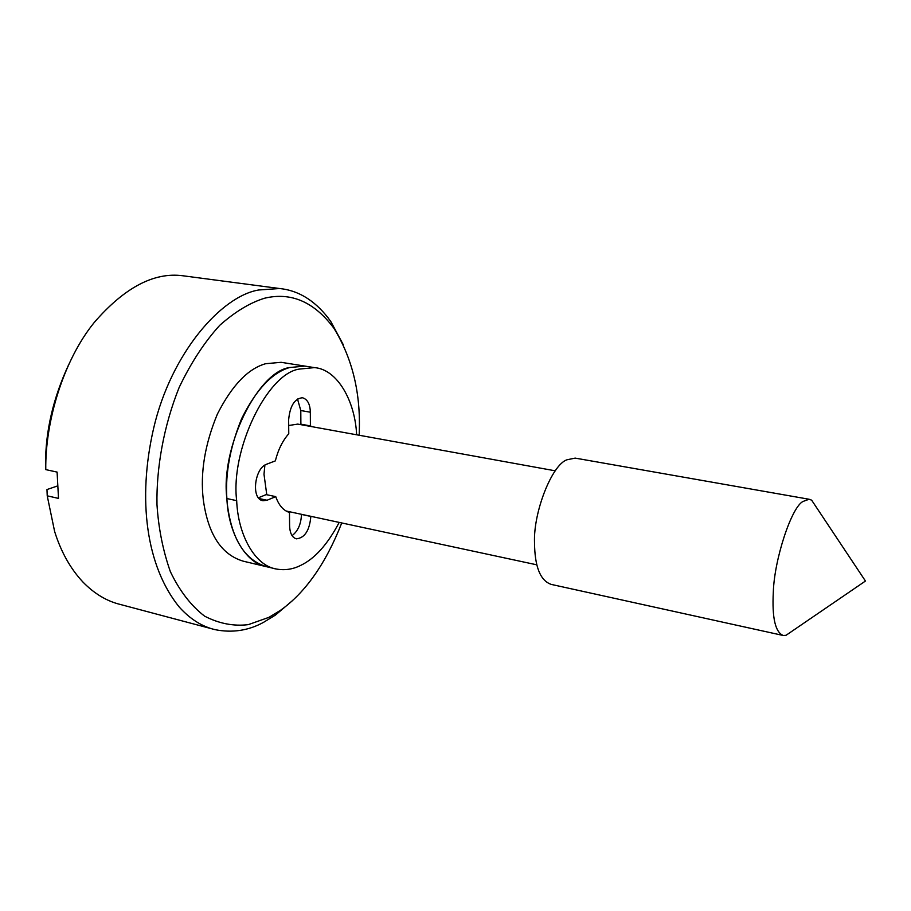 <?xml version="1.0" encoding="UTF-8"?>
<svg xmlns="http://www.w3.org/2000/svg" width="911" height="911" viewBox="0 0 911 911"><rect width="100%" height="100%" fill="white"/><g stroke="black" fill="none" stroke-linecap="round" stroke-linejoin="round"><path stroke-width="1.37" d="M339.188 522.413C327.584 544.425 314.728 558.762 300.619 565.424C292.886 569.329 284.79 570.525 276.329 569.022C254.921 565.742 237.953 534.803 236.678 500.651C230.267 450.114 267.208 373.521 299.275 369.092L314.454 367.623C337.252 369.262 355.096 400.851 356.634 434.786M270.806 567.359L266.866 566.779C245.332 563.465 228.228 532.593 226.885 498.556C220.36 448.166 257.357 371.904 289.584 367.543L304.855 366.097L289.584 367.543C272.161 372.588 256.196 389.589 241.688 418.536C229.173 449.169 224.413 477.945 227.42 504.853C231.929 539.756 245.082 560.402 266.866 566.779L270.806 567.359M310.845 516.321L310.845 516.446C309.569 530.464 304.752 537.923 296.417 538.834C292.203 537.661 289.937 533.356 289.596 525.909L289.47 512.46C283.355 510.57 278.789 505.298 275.748 496.632L267.037 500.241L262.983 500.743C250.764 499.148 254.613 468.129 266.559 464.246L275.338 460.886C278.162 449.715 282.638 440.673 288.764 433.761L288.639 419.834C289.949 405.953 294.56 398.585 302.452 397.743C307.474 399.246 310.104 404.074 310.332 412.216L310.4 425.904L300.881 424.173L302.691 425.004M275.748 496.632L266.16 494.616L258.439 497.77M301.484 514.316L301.484 514.43C301.04 524.212 297.897 531.284 292.044 535.634M310.4 425.904L312.2 426.724M297.51 399.007L300.789 410.531L300.881 424.173M792.001 631.232L786.045 635.297L783.301 635.502C775.307 632.359 771.97 617.897 773.314 592.116C774.27 559.548 791.408 507.29 802.967 501.483L809.093 499.251L811.633 500.162L816.598 507.632M783.301 635.502L551.269 584.407C540.314 580.694 534.734 566.779 534.518 542.637C533.277 512.107 552.077 464.382 567.12 459.748L575.183 458.108L809.093 499.251M264.896 465.077L263.996 474.244L266.775 494.741M555.3 470.828L297.749 424.105L288.696 425.505M292.237 600.839L275.429 615.084L263.473 622.384C248.327 630.651 232.18 633.077 215.042 629.649C202.048 626.597 190.148 619.093 179.33 607.147C146.318 566.596 137.185 499.649 153.64 428.272C171.109 353.138 221.339 296.098 258.747 289.983L279.62 288.525C297.977 290.347 314.067 300.038 327.892 317.586L330.955 321.788L343.288 344.711M359.207 435.253L359.355 428.591C360.221 390.705 351.737 357.249 333.87 328.199C314.238 301.94 291.224 291.93 264.828 298.159C250.366 302.52 235.368 311.539 219.836 325.227C204.554 341.955 190.991 362.703 179.148 387.471C163.479 426.496 156.316 468.55 156.977 504.546C158.491 528.221 162.944 550.574 170.346 571.607C179.535 590.806 190.957 605.656 204.611 616.155C218.993 623.591 233.558 626.415 248.304 624.639L269.018 617.316L280.463 610.336C305.447 592.549 325.876 563.419 341.75 522.96M276.329 569.022L243.499 561.244C221.407 554.799 207.993 534.256 203.29 499.615C200.135 472.923 204.827 444.409 217.387 414.084C231.952 385.433 248.054 368.636 265.693 363.694L281.157 362.316L314.454 367.623M307.087 366.45L304.855 366.097M279.62 288.525L182.826 275.76C154.027 271.933 124.477 287.534 94.175 322.551C63.121 360.79 45.083 422.123 45.778 469.62L57.097 472.092L58.498 498.408L47.224 495.823L54.626 531.477C60.98 551.815 70.409 568.646 82.878 581.981C94.311 593.733 106.883 601.249 120.582 604.528L215.042 629.649M57.461 485.973L46.973 489.549L47.224 495.823M68.598 364.855C53.225 398.061 45.539 430.983 45.55 463.642L45.778 469.62M236.678 500.651L226.885 498.556M267.037 500.241L259.111 498.556M310.845 516.446L301.484 514.43M310.332 412.216L300.789 410.531M536.784 564.82L286.077 511.003M275.429 615.084L280.463 610.336M333.87 328.199L330.955 321.788M786.045 635.297L865.45 581.036L811.633 500.162"/></g></svg>
